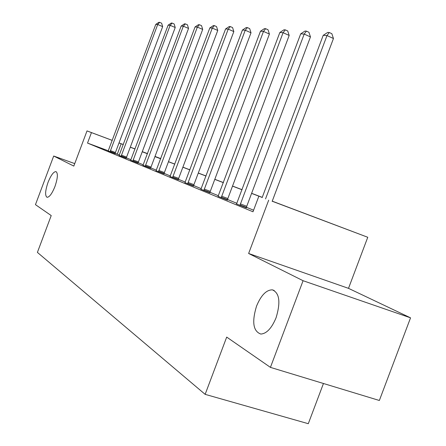 <?xml version="1.0" encoding="UTF-8"?>
<svg xmlns="http://www.w3.org/2000/svg" width="446" height="446" viewBox="0 0 446 446"><rect width="100%" height="100%" fill="white"/><g stroke="black" fill="none" stroke-linecap="round" stroke-linejoin="round"><path stroke-width="0.67" d="M256.539 306.129C261.038 295.291 266.312 289.861 272.361 289.85C279.519 292.922 280.763 302.215 276.085 317.73C271.72 328.217 266.63 333.658 260.815 334.054C253.155 331.267 251.734 321.962 256.539 306.129M48.029 182.392C50.905 175.256 53.559 171.66 55.979 171.599C58.114 173.176 57.774 178.144 54.953 186.5C52.076 193.614 49.439 197.216 47.047 197.305C44.868 195.727 45.197 190.76 48.029 182.392M272.244 201.157L367.76 237.272L272.211 201.246M348.504 288.35L248.623 253.484L303.079 280.712L270.427 367.376L379.351 400.48L410.543 317.842L348.504 288.35L367.76 237.272M323.45 383.493L308.292 423.7L205.143 394.348L37.403 252.397L51.218 215.569L35.457 204.653L53.693 156.022L73.813 166.085L87.009 130.907L112.253 140.379M155.002 156.418L160.755 158.586M303.079 280.712L410.543 317.842M74.744 163.61L53.693 156.022M108.283 150.77L87.522 143.077L252.999 211.778L258.791 196.379M253.584 210.217L246.46 207.279M236.898 203.343L227.56 199.501M218.417 195.733L210.005 192.271M201.246 188.669L193.664 185.547M185.257 182.085L178.406 179.264M170.333 175.941L164.134 173.388M156.362 170.188L150.754 167.88M143.261 164.797L138.182 162.706M130.957 159.729L126.352 157.834M119.366 154.963L115.179 153.324L115.096 153.686M108.188 150.954L115.101 153.641M119.104 155.464L126.257 158.246M130.684 160.242L138.087 163.13M142.982 165.327L150.659 168.32M156.072 170.729L164.039 173.84M170.026 176.499L178.311 179.732M184.945 182.659L193.564 186.032M200.917 189.255L209.904 192.778M218.072 196.34L227.454 200.02M236.542 203.967L246.359 207.825M248.623 253.484L268.693 200.154M87.522 143.077L91.452 132.601L87.009 130.907M270.427 367.376L226.696 337.092L205.143 394.348M142.263 151.701L147.47 153.68M154.957 156.529L160.705 158.72M168.476 161.675L174.821 164.089M182.888 167.161L189.901 169.826M198.297 173.02L206.058 175.975M214.805 179.303L223.407 182.576M232.533 186.049L242.083 189.684M251.628 193.313L262.248 197.355M160.75 158.598L154.996 156.44M147.492 153.625L142.274 151.668M119.021 142.915L123.313 144.526M130.31 147.152L135.043 148.925M142.285 151.646L147.498 153.602M123.302 144.56L119.015 142.943M112.247 140.401L91.452 132.601M262.215 197.439L251.594 193.397M242.055 189.767L232.505 186.133M223.379 182.654L214.777 179.381M206.03 176.053L198.269 173.098M189.873 169.904L182.86 167.233M174.793 164.161L168.449 161.747M160.677 158.787L154.935 156.602M147.442 153.753L142.235 151.768M135.01 149.014L130.288 147.219M117.304 154.11L121.189 143.757M110.379 150.625L115.425 152.499L162.662 26.637L157.706 24.513L110.056 151.774M155.782 24.385L158.876 22.3L159.651 22.345L157.706 24.513L155.782 24.385L108.166 150.993M115.425 152.499L115.179 153.312L110.134 151.445M159.651 22.345L161.63 23.198L162.662 26.637M121.418 155.152L126.586 157.07L175.222 27.513L170.149 25.327L121.083 156.329M168.103 25.193L171.303 23.041L172.123 23.092L170.149 25.327L168.103 25.193L119.082 155.503M126.586 157.07L126.246 158.291M172.123 23.092L174.152 23.967L175.222 27.513M133.12 159.952L138.427 161.915L188.541 28.438L183.339 26.186L132.785 161.168M181.176 26.046L184.482 23.833L185.352 23.883L183.339 26.186L181.176 26.046L130.661 160.287M138.427 161.915L138.076 163.18M185.352 23.883L187.426 24.786L188.541 28.438M145.563 165.053L151.004 167.066L202.696 29.419L197.361 27.1L145.212 166.308M195.058 26.95L198.476 24.669L199.407 24.725L197.361 27.1L195.058 26.95L142.954 165.371M151.004 167.066L150.648 168.371M199.407 24.725L201.536 25.656L202.696 29.419M158.804 170.478L164.39 172.546L217.76 30.467L212.29 28.076L158.447 171.777M209.832 27.914L213.378 25.561L214.364 25.623L212.29 28.076L209.832 27.914L156.044 170.785M164.39 172.546L164.028 173.901M214.364 25.623L216.55 26.582L217.76 30.467M172.925 176.27L178.668 178.394L233.832 31.582L228.218 29.113L172.563 177.614M225.592 28.945L229.266 26.515L230.326 26.576L228.218 29.113L225.592 28.945L169.998 176.549M178.668 178.394L178.294 179.794M230.326 26.576L232.567 27.568L233.832 31.582M188.028 182.464L193.932 184.644L251.009 32.781L245.239 30.228L187.66 183.852M242.434 30.044L246.253 27.529L247.379 27.596L245.239 30.228L242.434 30.044L184.912 182.715M193.932 184.644L193.547 186.099M247.379 27.596L249.682 28.622L251.009 32.781M204.212 189.093L210.283 191.34L269.412 34.058L263.486 31.415L203.833 190.537M260.475 31.22L264.445 28.622L265.66 28.695L263.486 31.415L260.475 31.22L200.884 189.321M210.283 191.34L209.893 192.85M265.66 28.695L268.024 29.748L269.412 34.058M221.59 196.223L227.845 198.526L289.181 35.429L283.082 32.697L221.205 197.717M279.848 32.486L283.985 29.793L285.289 29.865L283.082 32.697L279.848 32.486L218.033 196.407M227.845 198.526L227.443 200.103M285.289 29.865L287.72 30.964L289.181 35.429M240.31 203.894L246.75 206.269L310.466 36.912L304.194 34.074L239.915 205.455M300.704 33.846L305.019 31.047L306.424 31.131L304.194 34.074L300.704 33.846L236.497 204.039M246.75 206.269L246.343 207.908M306.424 31.131L308.933 32.268L310.466 36.912M272.155 201.386L333.457 38.507L326.996 35.563L265.532 198.905M323.222 35.318L327.738 32.407L329.254 32.502L326.996 35.563L323.222 35.318L262.142 197.634M329.254 32.502L331.835 33.679L333.457 38.507M121.161 155.994L126.335 157.906M132.863 160.816L138.165 162.779M145.296 165.945L150.737 167.958M158.531 171.403L164.117 173.466M172.647 177.224L178.389 179.348M187.738 183.451L193.642 185.631M203.917 190.119L209.988 192.36M221.288 197.288L227.538 199.591M239.998 205.004L246.443 207.373M272.361 289.85L274.195 290.469"/></g></svg>
